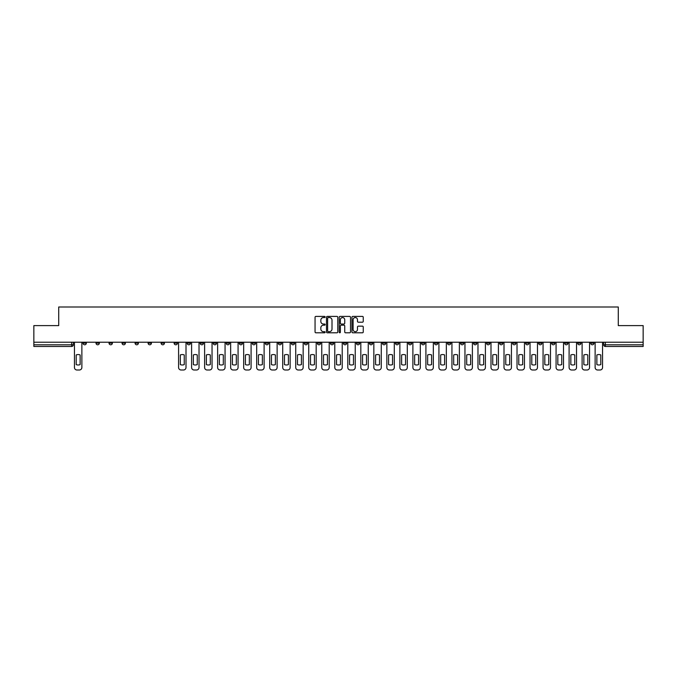 <?xml version="1.0" encoding="UTF-8"?>
<svg xmlns="http://www.w3.org/2000/svg" width="677" height="677" viewBox="0 0 677 677"><rect width="100%" height="100%" fill="white"/><g stroke="black" fill="none" stroke-linecap="round" stroke-linejoin="round"><path stroke-width="1.02" d="M325.146 316.988A0.575 0.575 0 0 0 324.579 316.413L315.871 316.413A0.821 0.821 0 0 0 315.059 317.234L315.059 331.975A0.821 0.821 0 0 0 315.871 332.796L324.579 332.796A0.575 0.575 0 0 0 325.146 332.221A0.575 0.575 0 0 0 324.579 331.654L323.454 331.654A2.623 2.623 0 0 1 320.83 329.03L320.83 327.803A2.623 2.623 0 0 1 323.454 325.18L324.579 325.18A0.575 0.575 0 0 0 325.146 324.605A0.575 0.575 0 0 0 324.579 324.038L323.454 324.038A2.623 2.623 0 0 1 320.83 321.414L320.83 320.187A2.623 2.623 0 0 1 323.454 317.564L324.579 317.564A0.575 0.575 0 0 0 325.146 316.988M512.565 342.215L512.565 343.129L515.899 343.129A1.667 1.667 0 0 1 514.232 344.796A1.667 1.667 0 0 1 512.565 343.129L512.565 342.215M434.456 342.215L434.456 343.129L437.799 343.129A1.667 1.667 0 0 1 436.132 344.796A1.667 1.667 0 0 1 434.456 343.129L434.456 342.215M421.441 342.215L421.441 343.129L424.784 343.129A1.667 1.667 0 0 1 423.108 344.796A1.667 1.667 0 0 1 421.441 343.129L421.441 342.215M343.341 342.215L343.341 343.129L346.675 343.129A1.667 1.667 0 0 1 345.008 344.796A1.667 1.667 0 0 1 343.341 343.129L343.341 342.215M330.325 342.215L330.325 343.129L333.659 343.129A1.667 1.667 0 0 1 331.992 344.796A1.667 1.667 0 0 1 330.325 343.129L330.325 342.215M317.301 342.215L317.301 343.129L320.644 343.129A1.667 1.667 0 0 1 318.977 344.796A1.667 1.667 0 0 1 317.301 343.129L317.301 342.215M291.271 342.215L291.271 343.129L294.605 343.129A1.667 1.667 0 0 1 292.938 344.796A1.667 1.667 0 0 1 291.271 343.129L291.271 342.215M265.24 343.129L265.24 342.215L265.24 343.129A1.667 1.667 0 0 0 266.907 344.796A1.667 1.667 0 0 1 265.24 343.129L268.574 343.129A1.667 1.667 0 0 1 266.907 344.796A1.667 1.667 0 0 0 268.574 343.129L268.574 342.215L268.574 343.129M252.216 343.129L252.216 342.215L252.216 343.129A1.667 1.667 0 0 0 253.892 344.796A1.667 1.667 0 0 1 252.216 343.129L255.559 343.129A1.667 1.667 0 0 1 253.892 344.796M239.201 343.129L239.201 342.215L239.201 343.129A1.667 1.667 0 0 0 240.868 344.796A1.667 1.667 0 0 1 239.201 343.129L242.544 343.129A1.667 1.667 0 0 1 240.868 344.796A1.667 1.667 0 0 0 242.544 343.129L242.544 342.215L242.544 343.129M226.186 342.215L226.186 343.129L229.52 343.129A1.667 1.667 0 0 1 227.853 344.796A1.667 1.667 0 0 1 226.186 343.129L226.186 342.215M213.17 342.215L213.17 343.129L216.505 343.129A1.667 1.667 0 0 1 214.837 344.796A1.667 1.667 0 0 1 213.17 343.129L213.17 342.215M200.155 342.215L200.155 343.129L203.489 343.129A1.667 1.667 0 0 1 201.822 344.796A1.667 1.667 0 0 1 200.155 343.129L200.155 342.215M187.131 343.129L187.131 342.215L187.131 343.129A1.667 1.667 0 0 0 188.807 344.796A1.667 1.667 0 0 1 187.131 343.129L190.474 343.129A1.667 1.667 0 0 1 188.807 344.796M161.101 343.129L161.101 342.215L161.101 343.129A1.667 1.667 0 0 0 162.768 344.796A1.667 1.667 0 0 1 161.101 343.129L164.435 343.129A1.667 1.667 0 0 1 162.768 344.796A1.667 1.667 0 0 0 164.435 343.129L164.435 342.215L164.435 343.129M148.085 343.129L148.085 342.215L148.085 343.129A1.667 1.667 0 0 0 149.752 344.796A1.667 1.667 0 0 1 148.085 343.129L151.42 343.129A1.667 1.667 0 0 1 149.752 344.796A1.667 1.667 0 0 0 151.42 343.129L151.42 342.215L151.42 343.129M135.07 343.129L135.07 342.215L135.07 343.129A1.667 1.667 0 0 0 136.737 344.796A1.667 1.667 0 0 1 135.07 343.129L138.404 343.129A1.667 1.667 0 0 1 136.737 344.796A1.667 1.667 0 0 0 138.404 343.129L138.404 342.215L138.404 343.129M122.046 343.129L122.046 342.215L122.046 343.129A1.667 1.667 0 0 0 123.722 344.796A1.667 1.667 0 0 1 122.046 343.129L125.389 343.129A1.667 1.667 0 0 1 123.722 344.796M109.031 343.129L109.031 342.215L109.031 343.129A1.667 1.667 0 0 0 110.698 344.796A1.667 1.667 0 0 1 109.031 343.129L112.374 343.129A1.667 1.667 0 0 1 110.698 344.796A1.667 1.667 0 0 0 112.374 343.129L112.374 342.215L112.374 343.129M96.016 343.129L96.016 342.215L96.016 343.129A1.667 1.667 0 0 0 97.683 344.796A1.667 1.667 0 0 1 96.016 343.129L99.35 343.129A1.667 1.667 0 0 1 97.683 344.796A1.667 1.667 0 0 0 99.35 343.129L99.35 342.215L99.35 343.129M362.44 322.193A0.821 0.821 0 0 0 363.253 321.372L363.253 317.234A0.821 0.821 0 0 0 362.44 316.413L352.768 316.413A0.821 0.821 0 0 0 351.955 317.234L351.955 331.975A0.821 0.821 0 0 0 352.768 332.796L362.44 332.796A0.821 0.821 0 0 0 363.253 331.975L363.253 326.983A0.821 0.821 0 0 0 362.44 326.162L358.302 326.162A0.821 0.821 0 0 0 357.481 326.983L357.481 329.462A2.192 2.192 0 0 1 355.29 331.654A2.192 2.192 0 0 1 353.098 329.462L353.098 319.756A2.192 2.192 0 0 1 355.29 317.564A2.192 2.192 0 0 1 357.481 319.756L357.481 321.372A0.821 0.821 0 0 0 358.302 322.193L362.44 322.193M33.85 342.215L33.85 325.612L58.713 325.612L58.713 307.003L618.287 307.003L618.287 325.612L643.15 325.612L643.15 342.215L33.85 342.215L33.85 344.796L73.319 344.796L73.319 342.215L73.319 344.796A1.667 1.667 0 0 1 71.652 346.472L33.85 346.472L33.85 344.796M337.781 317.234A0.821 0.821 0 0 0 336.968 316.413L327.296 316.413A0.821 0.821 0 0 0 326.483 317.234L326.483 331.975A0.821 0.821 0 0 0 327.296 332.796L336.968 332.796A0.821 0.821 0 0 0 337.781 331.975L337.781 317.234M340.032 316.413L349.704 316.413A0.821 0.821 0 0 1 350.517 317.234L350.517 331.975A0.821 0.821 0 0 1 349.704 332.796L345.566 332.796A0.821 0.821 0 0 1 344.745 331.975L344.745 326.001A0.821 0.821 0 0 0 343.924 325.18L341.183 325.18A0.821 0.821 0 0 0 340.362 326.001L340.362 332.221A0.575 0.575 0 0 1 339.786 332.796A0.575 0.575 0 0 1 339.219 332.221L339.219 317.234A0.821 0.821 0 0 1 340.032 316.413M603.681 342.215L603.681 344.796L643.15 344.796L643.15 346.472L605.348 346.472A1.667 1.667 0 0 1 603.681 344.796A1.667 1.667 0 0 0 605.348 346.472L605.348 342.215M643.15 342.215L643.15 344.796M594 342.215L594 343.129A1.667 1.667 0 0 1 592.333 344.796A1.667 1.667 0 0 1 590.666 343.129L594 343.129M590.666 342.215L590.666 343.129M580.984 343.129L580.984 342.215L580.984 343.129A1.667 1.667 0 0 1 579.317 344.796A1.667 1.667 0 0 1 577.65 343.129L580.984 343.129A1.667 1.667 0 0 1 579.317 344.796M577.65 342.215L577.65 343.129M567.969 342.215L567.969 343.129A1.667 1.667 0 0 1 566.302 344.796A1.667 1.667 0 0 1 564.626 343.129A1.667 1.667 0 0 0 566.302 344.796M564.626 342.215L564.626 343.129L567.969 343.129M554.954 342.215L554.954 343.129A1.667 1.667 0 0 1 553.278 344.796A1.667 1.667 0 0 1 551.611 343.129L554.954 343.129A1.667 1.667 0 0 1 553.278 344.796M551.611 342.215L551.611 343.129M541.93 342.215L541.93 343.129A1.667 1.667 0 0 1 540.263 344.796A1.667 1.667 0 0 1 538.596 343.129A1.667 1.667 0 0 0 540.263 344.796M538.596 342.215L538.596 343.129L541.93 343.129M528.915 342.215L528.915 343.129A1.667 1.667 0 0 1 527.248 344.796A1.667 1.667 0 0 1 525.58 343.129L528.915 343.129M525.58 342.215L525.58 343.129M515.899 342.215L515.899 343.129A1.667 1.667 0 0 1 514.232 344.796M502.884 342.215L502.884 343.129A1.667 1.667 0 0 1 501.217 344.796A1.667 1.667 0 0 1 499.541 343.129L502.884 343.129M499.541 342.215L499.541 343.129M489.869 342.215L489.869 343.129A1.667 1.667 0 0 1 488.193 344.796A1.667 1.667 0 0 1 486.526 343.129L489.869 343.129M486.526 342.215L486.526 343.129M476.845 342.215L476.845 343.129A1.667 1.667 0 0 1 475.178 344.796A1.667 1.667 0 0 1 473.511 343.129A1.667 1.667 0 0 0 475.178 344.796M473.511 342.215L473.511 343.129L476.845 343.129M463.83 342.215L463.83 343.129A1.667 1.667 0 0 1 462.163 344.796A1.667 1.667 0 0 1 460.495 343.129L463.83 343.129M460.495 342.215L460.495 343.129M450.814 342.215L450.814 343.129A1.667 1.667 0 0 1 449.147 344.796A1.667 1.667 0 0 1 447.48 343.129L450.814 343.129M447.48 342.215L447.48 343.129M437.799 342.215L437.799 343.129M424.784 342.215L424.784 343.129L424.784 342.215M411.76 342.215L411.76 343.129A1.667 1.667 0 0 1 410.093 344.796A1.667 1.667 0 0 1 408.426 343.129L411.76 343.129M408.426 342.215L408.426 343.129M398.745 342.215L398.745 343.129A1.667 1.667 0 0 1 397.077 344.796A1.667 1.667 0 0 1 395.41 343.129L398.745 343.129M395.41 342.215L395.41 343.129M385.729 342.215L385.729 343.129A1.667 1.667 0 0 1 384.062 344.796A1.667 1.667 0 0 1 382.395 343.129L385.729 343.129M382.395 342.215L382.395 343.129M372.714 342.215L372.714 343.129A1.667 1.667 0 0 1 371.047 344.796A1.667 1.667 0 0 1 369.371 343.129L372.714 343.129M369.371 342.215L369.371 343.129M359.699 342.215L359.699 343.129A1.667 1.667 0 0 1 358.023 344.796A1.667 1.667 0 0 1 356.356 343.129L359.699 343.129M356.356 342.215L356.356 343.129M346.675 342.215L346.675 343.129A1.667 1.667 0 0 1 345.008 344.796M333.659 342.215L333.659 343.129M320.644 343.129L320.644 342.215L320.644 343.129A1.667 1.667 0 0 1 318.977 344.796M307.629 342.215L307.629 343.129A1.667 1.667 0 0 1 305.953 344.796A1.667 1.667 0 0 1 304.286 343.129A1.667 1.667 0 0 0 305.953 344.796A1.667 1.667 0 0 0 307.629 343.129L304.286 343.129L304.286 342.215M294.605 343.129L294.605 342.215L294.605 343.129A1.667 1.667 0 0 1 292.938 344.796M281.59 342.215L281.59 343.129A1.667 1.667 0 0 1 279.923 344.796A1.667 1.667 0 0 1 278.255 343.129A1.667 1.667 0 0 0 279.923 344.796M278.255 342.215L278.255 343.129L281.59 343.129M255.559 342.215L255.559 343.129L255.559 342.215M229.52 343.129L229.52 342.215L229.52 343.129A1.667 1.667 0 0 1 227.853 344.796M216.505 343.129L216.505 342.215L216.505 343.129A1.667 1.667 0 0 1 214.837 344.796M203.489 343.129L203.489 342.215L203.489 343.129A1.667 1.667 0 0 1 201.822 344.796M190.474 342.215L190.474 343.129L190.474 342.215M177.459 343.129L177.459 342.215L177.459 343.129A1.667 1.667 0 0 1 175.783 344.796A1.667 1.667 0 0 1 174.116 343.129L177.459 343.129A1.667 1.667 0 0 1 175.783 344.796M174.116 342.215L174.116 343.129M125.389 342.215L125.389 343.129L125.389 342.215M86.334 342.215L86.334 343.129A1.667 1.667 0 0 1 84.667 344.796A1.667 1.667 0 0 1 83 343.129A1.667 1.667 0 0 0 84.667 344.796A1.667 1.667 0 0 0 86.334 343.129L86.334 342.215M83 342.215L83 343.129L86.334 343.129M71.652 342.215L71.652 346.472A1.667 1.667 0 0 0 73.319 344.796M328.201 317.564A0.575 0.575 0 0 0 327.626 318.139L327.626 331.078A0.575 0.575 0 0 0 328.201 331.654L329.386 331.654A2.623 2.623 0 0 0 332.009 329.03L332.009 320.187A2.623 2.623 0 0 0 329.386 317.564L328.201 317.564M344.745 319.798A2.192 2.192 0 0 0 342.554 317.606A2.192 2.192 0 0 0 340.362 319.798L340.362 323.217A0.821 0.821 0 0 0 341.183 324.038L343.924 324.038A0.821 0.821 0 0 0 344.745 323.217L344.745 319.798M76.196 354.943L76.196 364.607A5.213 5.213 0 0 0 80.123 364.607L80.123 354.943A5.213 5.213 0 0 0 76.196 354.943M74.445 342.215L74.445 367.493A2.505 2.505 0 0 0 76.95 369.997L79.37 369.997A2.505 2.505 0 0 0 81.875 367.493L81.875 342.215M180.336 354.943L180.336 364.607A5.213 5.213 0 0 0 184.254 364.607L184.254 354.943A5.213 5.213 0 0 0 180.336 354.943M178.584 342.215L178.584 367.493A2.505 2.505 0 0 0 181.089 369.997L183.501 369.997A2.505 2.505 0 0 0 186.006 367.493L186.006 342.215M193.351 354.943L193.351 364.607A5.213 5.213 0 0 0 197.269 364.607L197.269 354.943A5.213 5.213 0 0 0 193.351 354.943M191.599 342.215L191.599 367.493A2.505 2.505 0 0 0 194.104 369.997L196.525 369.997A2.505 2.505 0 0 0 199.021 367.493L199.021 342.215M206.367 354.943L206.367 364.607A5.213 5.213 0 0 0 210.293 364.607L210.293 354.943A5.213 5.213 0 0 0 206.367 354.943M204.615 342.215L204.615 367.493A2.505 2.505 0 0 0 207.12 369.997L209.54 369.997A2.505 2.505 0 0 0 212.045 367.493L212.045 342.215M219.382 354.943L219.382 364.607A5.213 5.213 0 0 0 223.308 364.607L223.308 354.943A5.213 5.213 0 0 0 219.382 354.943M217.63 342.215L217.63 367.493A2.505 2.505 0 0 0 220.135 369.997L222.555 369.997A2.505 2.505 0 0 0 225.06 367.493L225.06 342.215M232.406 354.943L232.406 364.607A5.213 5.213 0 0 0 236.324 364.607L236.324 354.943A5.213 5.213 0 0 0 232.406 354.943M230.654 342.215L230.654 367.493A2.505 2.505 0 0 0 233.15 369.997L235.571 369.997A2.505 2.505 0 0 0 238.076 367.493L238.076 342.215M245.421 354.943L245.421 364.607A5.213 5.213 0 0 0 249.339 364.607L249.339 354.943A5.213 5.213 0 0 0 245.421 354.943M243.669 342.215L243.669 367.493A2.505 2.505 0 0 0 246.174 369.997L248.594 369.997A2.505 2.505 0 0 0 251.091 367.493L251.091 342.215M258.436 354.943L258.436 364.607A5.213 5.213 0 0 0 262.354 364.607L262.354 354.943A5.213 5.213 0 0 0 258.436 354.943M256.685 342.215L256.685 367.493A2.505 2.505 0 0 0 259.189 369.997L261.61 369.997A2.505 2.505 0 0 0 264.115 367.493L264.115 342.215M271.452 354.943L271.452 364.607A5.213 5.213 0 0 0 275.378 364.607L275.378 354.943A5.213 5.213 0 0 0 271.452 354.943M269.7 342.215L269.7 367.493A2.505 2.505 0 0 0 272.205 369.997L274.625 369.997A2.505 2.505 0 0 0 277.13 367.493L277.13 342.215M284.467 354.943L284.467 364.607A5.213 5.213 0 0 0 288.394 364.607L288.394 354.943A5.213 5.213 0 0 0 284.467 354.943M282.715 342.215L282.715 367.493A2.505 2.505 0 0 0 285.22 369.997L287.64 369.997A2.505 2.505 0 0 0 290.145 367.493L290.145 342.215M297.491 354.943L297.491 364.607A5.213 5.213 0 0 0 301.409 364.607L301.409 354.943A5.213 5.213 0 0 0 297.491 354.943M295.739 342.215L295.739 367.493A2.505 2.505 0 0 0 298.235 369.997L300.656 369.997A2.505 2.505 0 0 0 303.161 367.493L303.161 342.215M310.506 354.943L310.506 364.607A5.213 5.213 0 0 0 314.424 364.607L314.424 354.943A5.213 5.213 0 0 0 310.506 354.943M308.754 342.215L308.754 367.493A2.505 2.505 0 0 0 311.259 369.997L313.679 369.997A2.505 2.505 0 0 0 316.176 367.493L316.176 342.215M323.521 354.943L323.521 364.607A5.213 5.213 0 0 0 327.448 364.607L327.448 354.943A5.213 5.213 0 0 0 323.521 354.943M321.77 342.215L321.77 367.493A2.505 2.505 0 0 0 324.275 369.997L326.695 369.997A2.505 2.505 0 0 0 329.2 367.493L329.2 342.215M336.537 354.943L336.537 364.607A5.213 5.213 0 0 0 340.463 364.607L340.463 354.943A5.213 5.213 0 0 0 336.537 354.943M334.785 342.215L334.785 367.493A2.505 2.505 0 0 0 337.29 369.997L339.71 369.997A2.505 2.505 0 0 0 342.215 367.493L342.215 342.215M349.552 354.943L349.552 364.607A5.213 5.213 0 0 0 353.479 364.607L353.479 354.943A5.213 5.213 0 0 0 349.552 354.943M347.8 342.215L347.8 367.493A2.505 2.505 0 0 0 350.305 369.997L352.725 369.997A2.505 2.505 0 0 0 355.23 367.493L355.23 342.215M362.576 354.943L362.576 364.607A5.213 5.213 0 0 0 366.494 364.607L366.494 354.943A5.213 5.213 0 0 0 362.576 354.943M360.824 342.215L360.824 367.493A2.505 2.505 0 0 0 363.321 369.997L365.741 369.997A2.505 2.505 0 0 0 368.246 367.493L368.246 342.215M375.591 354.943L375.591 364.607A5.213 5.213 0 0 0 379.509 364.607L379.509 354.943A5.213 5.213 0 0 0 375.591 354.943M373.839 342.215L373.839 367.493A2.505 2.505 0 0 0 376.344 369.997L378.765 369.997A2.505 2.505 0 0 0 381.261 367.493L381.261 342.215M388.606 354.943L388.606 364.607A5.213 5.213 0 0 0 392.533 364.607L392.533 354.943A5.213 5.213 0 0 0 388.606 354.943M386.855 342.215L386.855 367.493A2.505 2.505 0 0 0 389.36 369.997L391.78 369.997A2.505 2.505 0 0 0 394.285 367.493L394.285 342.215M401.622 354.943L401.622 364.607A5.213 5.213 0 0 0 405.548 364.607L405.548 354.943A5.213 5.213 0 0 0 401.622 354.943M399.87 342.215L399.87 367.493A2.505 2.505 0 0 0 402.375 369.997L404.795 369.997A2.505 2.505 0 0 0 407.3 367.493L407.3 342.215M414.646 354.943L414.646 364.607A5.213 5.213 0 0 0 418.564 364.607L418.564 354.943A5.213 5.213 0 0 0 414.646 354.943M412.885 342.215L412.885 367.493A2.505 2.505 0 0 0 415.39 369.997L417.811 369.997A2.505 2.505 0 0 0 420.315 367.493L420.315 342.215M427.661 354.943L427.661 364.607A5.213 5.213 0 0 0 431.579 364.607L431.579 354.943A5.213 5.213 0 0 0 427.661 354.943M425.909 342.215L425.909 367.493A2.505 2.505 0 0 0 428.406 369.997L430.826 369.997A2.505 2.505 0 0 0 433.331 367.493L433.331 342.215M440.676 354.943L440.676 364.607A5.213 5.213 0 0 0 444.594 364.607L444.594 354.943A5.213 5.213 0 0 0 440.676 354.943M438.924 342.215L438.924 367.493A2.505 2.505 0 0 0 441.429 369.997L443.85 369.997A2.505 2.505 0 0 0 446.346 367.493L446.346 342.215M453.692 354.943L453.692 364.607A5.213 5.213 0 0 0 457.618 364.607L457.618 354.943A5.213 5.213 0 0 0 453.692 354.943M451.94 342.215L451.94 367.493A2.505 2.505 0 0 0 454.445 369.997L456.865 369.997A2.505 2.505 0 0 0 459.37 367.493L459.37 342.215M466.707 354.943L466.707 364.607A5.213 5.213 0 0 0 470.633 364.607L470.633 354.943A5.213 5.213 0 0 0 466.707 354.943M464.955 342.215L464.955 367.493A2.505 2.505 0 0 0 467.46 369.997L469.88 369.997A2.505 2.505 0 0 0 472.385 367.493L472.385 342.215M479.731 354.943L479.731 364.607A5.213 5.213 0 0 0 483.649 364.607L483.649 354.943A5.213 5.213 0 0 0 479.731 354.943M477.979 342.215L477.979 367.493A2.505 2.505 0 0 0 480.475 369.997L482.896 369.997A2.505 2.505 0 0 0 485.401 367.493L485.401 342.215M492.746 354.943L492.746 364.607A5.213 5.213 0 0 0 496.664 364.607L496.664 354.943A5.213 5.213 0 0 0 492.746 354.943M490.994 342.215L490.994 367.493A2.505 2.505 0 0 0 493.499 369.997L495.911 369.997A2.505 2.505 0 0 0 498.416 367.493L498.416 342.215M505.761 354.943L505.761 364.607A5.213 5.213 0 0 0 509.679 364.607L509.679 354.943A5.213 5.213 0 0 0 505.761 354.943M504.01 342.215L504.01 367.493A2.505 2.505 0 0 0 506.514 369.997L508.935 369.997A2.505 2.505 0 0 0 511.431 367.493L511.431 342.215M518.777 354.943L518.777 364.607A5.213 5.213 0 0 0 522.703 364.607L522.703 354.943A5.213 5.213 0 0 0 518.777 354.943M517.025 342.215L517.025 367.493A2.505 2.505 0 0 0 519.53 369.997L521.95 369.997A2.505 2.505 0 0 0 524.455 367.493L524.455 342.215M531.792 354.943L531.792 364.607A5.213 5.213 0 0 0 535.719 364.607L535.719 354.943A5.213 5.213 0 0 0 531.792 354.943M530.04 342.215L530.04 367.493A2.505 2.505 0 0 0 532.545 369.997L534.965 369.997A2.505 2.505 0 0 0 537.47 367.493L537.47 342.215M544.816 354.943L544.816 364.607A5.213 5.213 0 0 0 548.734 364.607L548.734 354.943A5.213 5.213 0 0 0 544.816 354.943M543.064 342.215L543.064 367.493A2.505 2.505 0 0 0 545.56 369.997L547.981 369.997A2.505 2.505 0 0 0 550.486 367.493L550.486 342.215M557.831 354.943L557.831 364.607A5.213 5.213 0 0 0 561.749 364.607L561.749 354.943A5.213 5.213 0 0 0 557.831 354.943M556.079 342.215L556.079 367.493A2.505 2.505 0 0 0 558.584 369.997L561.005 369.997A2.505 2.505 0 0 0 563.501 367.493L563.501 342.215M570.846 354.943L570.846 364.607A5.213 5.213 0 0 0 574.765 364.607L574.765 354.943A5.213 5.213 0 0 0 570.846 354.943M569.095 342.215L569.095 367.493A2.505 2.505 0 0 0 571.6 369.997L574.02 369.997A2.505 2.505 0 0 0 576.525 367.493L576.525 342.215M583.862 354.943L583.862 364.607A5.213 5.213 0 0 0 587.788 364.607L587.788 354.943A5.213 5.213 0 0 0 583.862 354.943M582.11 342.215L582.11 367.493A2.505 2.505 0 0 0 584.615 369.997L587.035 369.997A2.505 2.505 0 0 0 589.54 367.493L589.54 342.215M596.877 354.943L596.877 364.607A5.213 5.213 0 0 0 600.804 364.607L600.804 354.943A5.213 5.213 0 0 0 596.877 354.943M595.125 342.215L595.125 367.493A2.505 2.505 0 0 0 597.63 369.997L600.05 369.997A2.505 2.505 0 0 0 602.555 367.493L602.555 342.215"/></g></svg>
